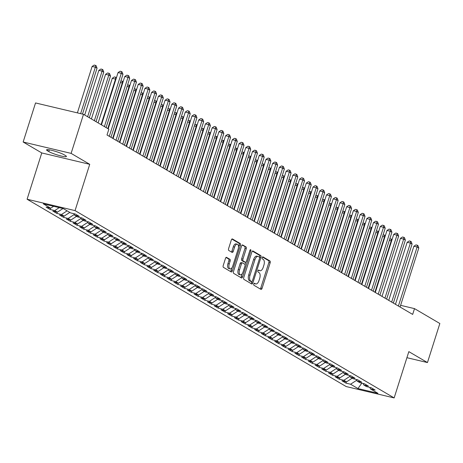 <?xml version="1.0" encoding="UTF-8"?>
<svg xmlns="http://www.w3.org/2000/svg" width="463" height="463" viewBox="0 0 463 463"><rect width="100%" height="100%" fill="white"/><g stroke="black" fill="none" stroke-linecap="round" stroke-linejoin="round"><path stroke-width="0.69" d="M253.788 284.004A1.053 0.515 103.3 0 0 253.938 285.266L260.947 289.387A1.505 0.741 103.3 0 0 261.051 289.427A1.505 0.741 103.3 0 0 262.058 288.351L270.166 262.793A1.505 0.741 103.3 0 0 269.958 260.987L262.943 256.867A1.053 0.515 103.3 0 0 262.874 256.838A1.053 0.515 103.3 0 0 262.168 257.59A1.053 0.515 103.3 0 0 262.313 258.858L263.221 259.39A4.809 2.367 103.3 0 1 263.893 265.172L263.216 267.301A4.809 2.367 103.3 0 1 259.998 270.739A4.809 2.367 103.3 0 1 259.662 270.606L258.753 270.074A1.053 0.515 103.3 0 0 258.684 270.045A1.053 0.515 103.3 0 0 257.978 270.797A1.053 0.515 103.3 0 0 258.123 272.065L259.031 272.597A4.809 2.367 103.3 0 1 259.702 278.379L259.025 280.509A4.809 2.367 103.3 0 1 255.808 283.946A4.809 2.367 103.3 0 1 255.472 283.813L254.569 283.281A1.053 0.515 103.3 0 0 254.494 283.252A1.053 0.515 103.3 0 0 253.788 284.004M226.604 257.347A1.505 0.741 103.3 0 0 226.5 257.306A1.505 0.741 103.3 0 0 225.493 258.383L223.218 265.554A1.505 0.741 103.3 0 0 223.432 267.359L231.216 271.931A1.505 0.741 103.3 0 0 231.321 271.972A1.505 0.741 103.3 0 0 232.328 270.901L240.436 245.338A1.505 0.741 103.3 0 0 240.228 243.532L232.438 238.96A1.505 0.741 103.3 0 0 232.333 238.92A1.505 0.741 103.3 0 0 231.326 239.996L228.583 248.654A1.505 0.741 103.3 0 0 228.791 250.46L232.125 252.422A1.505 0.741 103.3 0 0 232.229 252.462A1.505 0.741 103.3 0 0 233.23 251.386L234.596 247.092A4.017 1.979 103.3 0 1 237.287 244.215A4.017 1.979 103.3 0 1 238.127 249.163L232.791 265.988A4.017 1.979 103.3 0 1 230.094 268.864A4.017 1.979 103.3 0 1 229.26 263.916L230.146 261.115A1.505 0.741 103.3 0 0 229.937 259.303L226.39 257.301M71.111 153.38L23.15 142.008L41.774 152.94L89.735 164.313L71.111 153.38L83.502 114.32L108.851 129.2L107.017 134.988L412.666 314.412L414.501 308.624L400.617 305.331M89.735 164.313L75.052 210.607L394.152 397.925L346.185 386.553L27.091 199.235L75.052 210.607M406.913 357.691L427.459 362.564L408.835 351.631L394.152 397.925M427.459 362.564L439.85 323.504L414.501 308.624M243.746 277.603A1.505 0.741 103.3 0 0 243.955 279.409L251.745 283.981A1.505 0.741 103.3 0 0 251.843 284.022A1.505 0.741 103.3 0 0 252.85 282.945L260.958 257.387A1.505 0.741 103.3 0 0 260.75 255.582L252.966 251.01A1.505 0.741 103.3 0 0 252.862 250.969A1.505 0.741 103.3 0 0 251.855 252.04L243.746 277.603M241.478 277.956L233.693 273.384A1.505 0.741 103.3 0 1 233.485 271.578L241.588 246.015A1.505 0.741 103.3 0 1 242.595 244.944A1.505 0.741 103.3 0 1 242.699 244.985L246.032 246.941A1.505 0.741 103.3 0 1 246.241 248.747L242.953 259.112A1.505 0.741 103.3 0 0 243.162 260.924L245.373 262.22A1.505 0.741 103.3 0 0 245.477 262.261A1.505 0.741 103.3 0 0 246.484 261.19L249.91 250.396A1.053 0.515 103.3 0 1 250.616 249.644A1.053 0.515 103.3 0 1 250.83 250.94L242.589 276.926A1.505 0.741 103.3 0 1 241.582 277.997A1.505 0.741 103.3 0 1 241.478 277.956M346.388 381.825L345.971 383.132L350.572 384.226L357.968 388.567L377.93 393.301L370.533 388.961L375.14 390.054L371.106 387.681L366.499 386.593L363.814 385.013L368.415 386.107L364.381 383.734L359.78 382.646L357.089 381.066L361.69 382.16L357.656 379.787L353.055 378.699L350.364 377.119L354.965 378.213L350.931 375.84L346.33 374.752L343.644 373.172L348.245 374.266L344.212 371.899L339.61 370.805L336.919 369.225L341.52 370.319L337.486 367.952L332.885 366.858L330.194 365.278L334.795 366.372L330.761 364.005L326.16 362.911L323.469 361.331L328.076 362.425L324.036 360.058L319.435 358.964L316.75 357.384L321.351 358.478L317.317 356.111L312.716 355.017L310.025 353.437L314.626 354.531L310.592 352.164L305.991 351.07L303.3 349.49L307.901 350.584L303.867 348.217L299.266 347.123L296.575 345.543L301.181 346.637L297.148 344.269L292.541 343.176L289.855 341.596L294.456 342.689L290.423 340.322L285.821 339.229L283.13 337.649L287.731 338.742L283.697 336.375L279.096 335.281L276.405 333.701L281.006 334.795L276.972 332.428L272.371 331.334L269.686 329.76L274.287 330.848L270.253 328.481L265.646 327.387L262.961 325.813L267.562 326.901L263.528 324.534L258.927 323.44L256.236 321.866L260.837 322.954L256.803 320.587L252.202 319.493L249.511 317.919L254.112 319.007L250.078 316.64L245.477 315.546L242.791 313.972L247.392 315.06L243.359 312.693L238.758 311.599L236.066 310.025L240.667 311.113L236.634 308.746L232.032 307.658L229.341 306.078L233.942 307.166L229.908 304.799L225.307 303.711L222.616 302.131L227.223 303.219L223.189 300.852L218.582 299.764L215.897 298.184L220.498 299.272L216.464 296.905L211.863 295.816L209.172 294.236L213.773 295.325L209.739 292.957L205.138 291.869L202.447 290.289L207.048 291.377L203.014 289.01L198.413 287.922L195.722 286.342L200.329 287.43L196.295 285.063L191.688 283.975L189.002 282.395L193.603 283.489L189.57 281.116L184.969 280.028L182.277 278.448L186.878 279.542L182.844 277.169L178.243 276.081L175.552 274.501L180.153 275.595L176.119 273.222L171.518 272.134L168.833 270.554L173.434 271.648L169.4 269.275L164.799 268.187L162.108 266.607L166.709 267.701L162.675 265.328L158.074 264.24L155.383 262.66L159.984 263.754L155.95 261.387L151.349 260.293L148.658 258.713L153.265 259.807L149.225 257.44L144.624 256.346L141.938 254.766L146.54 255.86L142.506 253.493L137.905 252.399L135.213 250.819L139.814 251.913L135.781 249.545L131.179 248.452L128.488 246.872L133.089 247.965L129.055 245.598L124.454 244.505L121.763 242.925L126.37 244.018L122.336 241.651L117.729 240.557L115.044 238.977L119.645 240.071L115.611 237.704L111.01 236.61L108.319 235.03L112.92 236.124L108.886 233.757L104.285 232.663L101.594 231.083L106.195 232.177L102.161 229.81L97.56 228.716L94.874 227.136L99.476 228.23L95.442 225.863L90.835 224.769L88.149 223.189L92.75 224.283L88.717 221.916L84.116 220.822L81.424 219.248L86.025 220.336L81.992 217.969L77.39 216.875L74.699 215.301L79.3 216.389L75.266 214.022L70.665 212.928L63.269 208.587L43.308 203.853L50.704 208.194L53.621 206.301M345.971 383.132L341.937 380.765L346.538 381.859L343.847 380.279L349.976 376.303M339.663 377.877L339.246 379.185L343.847 380.279M339.246 379.185L335.212 376.818L339.813 377.912L337.128 376.332L343.251 372.356M332.938 373.93L332.527 375.244L337.128 376.332M332.527 375.244L328.487 372.871L333.094 373.965L330.403 372.385L336.526 368.409M326.218 369.983L325.802 371.297L330.403 372.385M325.802 371.297L321.768 368.924L326.369 370.018L323.678 368.438L329.806 364.462M319.493 366.036L319.076 367.35L323.678 368.438M319.076 367.35L315.043 364.977L319.644 366.071L316.952 364.491L323.081 360.515M312.768 362.089L312.351 363.403L316.952 364.491M312.351 363.403L308.317 361.03L312.919 362.124L310.233 360.544L316.356 356.568M306.049 358.142L305.632 359.456L310.233 360.544M305.632 359.456L301.598 357.083L306.199 358.177L303.508 356.597L309.637 352.621M299.324 354.195L298.907 355.509L303.508 356.597M298.907 355.509L294.873 353.142L299.474 354.23L296.783 352.65L302.912 348.674M292.599 350.248L292.182 351.562L296.783 352.65M292.182 351.562L288.148 349.195L292.749 350.283L290.064 348.703L296.187 344.727M285.874 346.301L285.457 347.615L290.064 348.703M285.457 347.615L281.423 345.248L286.03 346.336L283.339 344.756L289.462 340.78M279.154 342.354L278.738 343.668L283.339 344.756M278.738 343.668L274.704 341.3L279.305 342.389L276.614 340.809L282.743 336.832M272.429 338.407L272.012 339.72L276.614 340.809M272.012 339.72L267.979 337.353L272.58 338.441L269.888 336.861L276.017 332.885M265.704 334.46L265.287 335.773L269.888 336.861M265.287 335.773L261.254 333.406L265.855 334.494L263.169 332.914L269.292 328.938M258.979 330.513L258.562 331.826L263.169 332.914M258.562 331.826L254.528 329.459L259.135 330.547L256.444 328.973L262.567 324.991M252.26 326.565L251.843 327.879L256.444 328.973M251.843 327.879L247.809 325.512L252.41 326.6L249.719 325.026L255.848 321.044M245.535 322.618L245.118 323.932L249.719 325.026M245.118 323.932L241.084 321.565L245.685 322.653L242.994 321.079L249.123 317.103M238.81 318.671L238.393 319.985L242.994 321.079M238.393 319.985L234.359 317.618L238.96 318.706L236.275 317.132L242.398 313.156M232.09 314.724L231.674 316.038L236.275 317.132M231.674 316.038L227.64 313.671L232.241 314.759L229.55 313.185L235.679 309.209M225.365 310.777L224.949 312.091L229.55 313.185M224.949 312.091L220.915 309.724L225.516 310.812L222.825 309.238L228.954 305.262M218.64 306.83L218.223 308.144L222.825 309.238M218.223 308.144L214.19 305.777L218.791 306.871L216.105 305.291L222.228 301.315M211.915 302.883L211.498 304.197L216.105 305.291M211.498 304.197L207.465 301.83L212.066 302.924L209.38 301.344L215.503 297.368M205.196 298.936L204.779 300.25L209.38 301.344M204.779 300.25L200.745 297.883L205.346 298.976L202.655 297.396L208.784 293.42M198.471 294.989L198.054 296.303L202.655 297.396M198.054 296.303L194.02 293.936L198.621 295.029L195.93 293.449L202.059 289.473M191.746 291.042L191.329 292.356L195.93 293.449M191.329 292.356L187.295 289.988L191.896 291.082L189.211 289.502L195.334 285.526M185.021 287.095L184.604 288.408L189.211 289.502M184.604 288.408L180.57 286.041L185.177 287.135L182.486 285.555L188.609 281.579M178.301 283.153L177.885 284.461L182.486 285.555M177.885 284.461L173.851 282.094L178.452 283.188L175.761 281.608L181.89 277.632M171.576 279.206L171.16 280.514L175.761 281.608M171.16 280.514L167.126 278.147L171.727 279.241L169.036 277.661L175.164 273.685M164.851 275.259L164.434 276.567L169.036 277.661M164.434 276.567L160.401 274.2L165.002 275.294L162.316 273.714L168.439 269.738M158.126 271.312L157.715 272.62L162.316 273.714M157.715 272.62L153.675 270.253L158.282 271.347L155.591 269.767L161.714 265.791M151.407 267.365L150.99 268.673L155.591 269.767M150.99 268.673L146.956 266.306L151.557 267.4L148.866 265.82L154.995 261.844M144.682 263.418L144.265 264.732L148.866 265.82M144.265 264.732L140.231 262.359L144.832 263.453L142.141 261.873L148.27 257.897M137.957 259.471L137.54 260.785L142.141 261.873M137.54 260.785L133.506 258.412L138.107 259.506L135.422 257.926L141.545 253.95M131.237 255.524L130.821 256.838L135.422 257.926M130.821 256.838L126.787 254.465L131.388 255.559L128.697 253.979L134.826 250.003M124.512 251.577L124.096 252.891L128.697 253.979M124.096 252.891L120.062 250.518L124.663 251.612L121.972 250.032L128.101 246.056M117.787 247.63L117.371 248.944L121.972 250.032M117.371 248.944L113.337 246.571L117.938 247.664L115.252 246.084L121.375 242.108M111.062 243.683L110.645 244.996L115.252 246.084M110.645 244.996L106.612 242.629L111.218 243.717L108.527 242.137L114.65 238.161M104.343 239.736L103.926 241.049L108.527 242.137M103.926 241.049L99.892 238.682L104.493 239.77L101.802 238.19L107.931 234.214M97.618 235.789L97.201 237.102L101.802 238.19M97.201 237.102L93.167 234.735L97.768 235.823L95.077 234.243L101.206 230.267M90.893 231.841L90.476 233.155L95.077 234.243M90.476 233.155L86.442 230.788L91.043 231.876L88.358 230.296L94.481 226.32M84.168 227.894L83.751 229.208L88.358 230.296M83.751 229.208L79.717 226.841L84.324 227.929L81.633 226.349L87.756 222.373M77.448 223.947L77.032 225.261L81.633 226.349M77.032 225.261L72.998 222.894L77.599 223.982L74.908 222.402L81.037 218.426M70.723 220L70.307 221.314L74.908 222.402M70.307 221.314L66.273 218.947L70.874 220.035L68.183 218.461L74.311 214.479M63.998 216.053L63.581 217.367L68.183 218.461M63.581 217.367L59.548 215L64.149 216.088L61.463 214.514L67.112 210.844M57.279 212.106L56.862 213.42L61.463 214.514M56.862 213.42L52.828 211.053L57.429 212.141L54.738 210.567L59.252 207.632M50.554 208.159L50.137 209.473L54.738 210.567M50.137 209.473L46.103 207.106L50.704 208.194M74.699 215.301L73.941 213.709M81.424 219.248L80.666 217.656M57.429 212.141L63.003 208.524M88.149 223.189L87.391 221.598M64.149 216.088L69.803 212.424M94.874 227.136L94.111 225.545M70.874 220.035L76.522 216.371M101.594 231.083L100.836 229.492M77.599 223.982L83.247 220.319M108.319 235.03L107.561 233.439M84.324 227.929L89.972 224.266M115.044 238.977L114.28 237.386M91.043 231.876L96.698 228.207M121.763 242.925L121.005 241.333M97.768 235.823L103.417 232.154M128.488 246.872L127.73 245.28M104.493 239.77L110.142 236.101M135.213 250.819L134.455 249.227M111.218 243.717L116.867 240.048M141.938 254.766L141.174 253.174M117.938 247.664L123.592 243.995M148.658 258.713L147.9 257.121M124.663 251.612L130.311 247.942M155.383 262.66L154.625 261.068M131.388 255.559L137.036 251.889M162.108 266.607L161.35 265.015M138.107 259.506L143.762 255.836M168.833 270.554L168.069 268.962M144.832 263.453L150.487 259.784M175.552 274.501L174.794 272.91M151.557 267.4L157.206 263.731M182.277 278.448L181.519 276.857M158.282 271.347L163.931 267.678M189.002 282.395L188.238 280.804M165.002 275.294L170.656 271.625M195.722 286.342L194.964 284.751M171.727 279.241L177.375 275.572M202.447 290.289L201.689 288.698M178.452 283.188L184.1 279.519M209.172 294.236L208.414 292.645M185.177 287.135L190.825 283.466M215.897 298.184L215.133 296.592M191.896 291.082L197.551 287.413M222.616 302.131L221.858 300.539M198.621 295.029L204.27 291.36M229.341 306.078L228.583 304.486M205.346 298.976L210.995 295.307M236.066 310.025L235.308 308.433M212.066 302.924L217.72 299.254M242.791 313.972L242.027 312.38M218.791 306.871L224.445 303.201M249.511 317.919L248.753 316.327M225.516 310.812L231.164 307.148M256.236 321.866L255.478 320.274M232.241 314.759L237.889 311.095M262.961 325.813L262.197 324.222M238.96 318.706L244.614 315.043M269.686 329.76L268.922 328.169M245.685 322.653L251.334 318.99M276.405 333.701L275.647 332.11M252.41 326.6L258.059 322.937M283.13 337.649L282.372 336.057M259.135 330.547L264.784 326.884M289.855 341.596L289.091 340.004M265.855 334.494L271.509 330.831M296.575 345.543L295.816 343.951M272.58 338.441L278.228 334.778M303.3 349.49L302.542 347.898M279.305 342.389L284.953 338.719M310.025 353.437L309.267 351.845M286.03 346.336L291.678 342.666M316.75 357.384L315.986 355.792M292.749 350.283L298.404 346.613M323.469 361.331L322.711 359.739M299.474 354.23L305.123 350.56M330.194 365.278L329.436 363.686M306.199 358.177L311.848 354.508M336.919 369.225L336.161 367.634M312.919 362.124L318.573 358.455M343.644 373.172L342.88 371.581M319.644 366.071L325.298 362.402M350.364 377.119L349.606 375.528M326.369 370.018L332.017 366.349M357.089 381.066L356.331 379.475M333.094 373.965L338.742 370.296M363.814 385.013L363.05 383.422M339.813 377.912L345.467 374.243M370.533 388.961L369.775 387.369M346.538 381.859L352.187 378.19M83.502 114.32L35.541 102.948L23.15 142.008M41.774 152.94L27.091 199.235M395.524 304.127L394.881 303.971M357.968 388.567L361.811 383.127M350.572 384.226L356.701 380.25M64.166 154.792A9.798 1.273 -162.4 0 0 53.847 150.892A9.798 1.273 -162.4 0 0 46.532 149.862A9.798 1.273 -162.4 0 0 47.573 150.857L48.789 151.569A9.798 1.273 -162.4 0 0 59.108 155.47A9.798 1.273 -162.4 0 0 66.423 156.5A9.798 1.273 -162.4 0 0 65.381 155.504L64.166 154.792M254.083 283.449L254.175 283.506A4.809 2.367 103.3 0 0 254.511 283.64L255.808 283.946M259.998 270.739L258.701 270.433A4.809 2.367 103.3 0 1 258.366 270.299L258.273 270.242M260.223 288.958A1.505 0.741 103.3 0 0 260.762 288.044L268.87 262.486A1.505 0.741 103.3 0 0 268.662 260.681L262.457 257.04M259.569 257.376L259.662 257.081A1.505 0.741 103.3 0 0 259.454 255.275L252.393 251.125M251.015 283.553A1.505 0.741 103.3 0 0 251.554 282.638L251.889 281.579M251.646 281.568A1.053 0.515 103.3 0 0 251.722 281.597A1.053 0.515 103.3 0 0 252.422 280.844L259.54 258.406A1.053 0.515 103.3 0 0 259.396 257.144L258.435 256.583A4.809 2.367 103.3 0 0 258.105 256.444A4.809 2.367 103.3 0 0 254.881 259.888L250.02 275.219A4.809 2.367 103.3 0 0 250.691 281.006L251.646 281.568L250.35 281.261A1.053 0.515 103.3 0 0 250.425 281.29A1.053 0.515 103.3 0 0 250.5 281.296M257.139 256.276A4.809 2.367 103.3 0 0 256.809 256.137A4.809 2.367 103.3 0 0 253.585 259.575L254.881 259.888M250.35 281.261L249.395 280.7A4.809 2.367 103.3 0 1 248.724 274.912L253.585 259.575M242.132 245.101L246.032 246.941M244.296 261.965A1.505 0.741 103.3 0 1 244.18 261.954A1.505 0.741 103.3 0 1 244.076 261.913L241.865 260.617A1.505 0.741 103.3 0 1 241.657 258.805L244.944 248.44A1.505 0.741 103.3 0 0 244.736 246.634M245.882 262.156L245.054 264.755M242.201 273.749L241.292 276.614L242.589 276.926M239.545 269.871A4.017 1.979 103.3 0 0 240.378 274.819A4.017 1.979 103.3 0 0 243.075 271.943L244.956 266.017A1.505 0.741 103.3 0 0 244.748 264.205L242.537 262.909A1.505 0.741 103.3 0 0 242.433 262.868A1.505 0.741 103.3 0 0 241.426 263.945L239.545 269.871L238.248 269.564A4.017 1.979 103.3 0 0 239.087 274.513L240.378 274.819M242.317 262.857L241.24 262.602A1.505 0.741 103.3 0 0 241.136 262.562A1.505 0.741 103.3 0 0 240.129 263.638L241.426 263.945M238.248 269.564L240.129 263.638M240.754 277.528A1.505 0.741 103.3 0 0 241.292 276.614M230.094 268.864L228.797 268.557A4.017 1.979 103.3 0 1 227.964 263.609L228.849 260.808A1.505 0.741 103.3 0 0 228.641 258.996L226.031 257.469M237.287 244.215L235.991 243.908A4.017 1.979 103.3 0 0 233.3 246.785L234.596 247.092M231.396 251.994A1.505 0.741 103.3 0 0 231.934 251.079L233.3 246.785M238.497 247.063L239.139 245.031A1.505 0.741 103.3 0 0 238.931 243.225L231.865 239.076M230.493 271.509A1.505 0.741 103.3 0 0 231.031 270.595L231.917 267.793M391.588 241.09L391.2 240.858L374.897 292.24M389.788 238.896L391.328 239.047L392.063 239.608M391.328 239.047L391.2 240.858L389.308 240.413M398.4 306.037L417.122 247.011L418.807 247.994L400.078 307.021M395.46 304.313L413.881 246.241L417.122 247.011L417.256 245.193L417.927 245.587L418.807 247.994M413.881 246.241L415.959 244.886L417.256 245.193M384.869 237.143L384.475 236.911L368.178 288.293M383.069 234.949L384.603 235.1L385.338 235.661M384.603 235.1L384.475 236.911L382.583 236.466M378.144 233.196L377.75 232.964L361.453 284.346M376.344 231.002L377.877 231.153L378.612 231.714M377.877 231.153L377.75 232.964L375.863 232.519M391.675 302.09L410.403 243.063L412.082 244.047L393.359 303.074M388.741 300.365L407.162 242.294L410.403 243.063L410.531 241.246L411.202 241.64L412.082 244.047M407.162 242.294L409.234 240.939L410.531 241.246M384.95 298.143L403.678 239.116L405.356 240.1L386.634 299.133M382.016 296.418L400.437 238.347L403.678 239.116L403.805 237.299L404.477 237.693L405.356 240.1M400.437 238.347L402.509 236.992L403.805 237.299M371.419 229.249L371.025 229.017L354.727 280.399M369.619 227.055L371.158 227.206L371.887 227.767M371.158 227.206L371.025 229.017L369.138 228.572M364.694 225.302L364.306 225.07L348.002 276.452M362.894 223.108L364.433 223.259L365.168 223.82M364.433 223.259L364.306 225.07L362.413 224.624M378.23 294.196L396.953 235.169L398.637 236.153L379.909 295.186M375.29 292.471L393.712 234.4L396.953 235.169L397.08 233.352L397.758 233.746L398.637 236.153M393.712 234.4L395.784 233.045L397.08 233.352M371.505 290.249L390.228 231.222L391.912 232.206L373.184 291.239M368.565 288.524L386.987 230.452L390.228 231.222L390.361 229.405L391.032 229.798L391.912 232.206M386.987 230.452L389.065 229.098L390.361 229.405M357.974 221.355L357.581 221.129L341.283 272.51M356.174 219.161L357.708 219.312L358.443 219.873M357.708 219.312L357.581 221.129L355.688 220.677M364.78 286.302L383.509 227.275L385.187 228.259L366.465 287.291M361.846 284.577L380.268 226.505L383.509 227.275L383.636 225.458L384.307 225.851L385.187 228.259M380.268 226.505L382.34 225.151L383.636 225.458M351.249 217.407L350.856 217.182L334.558 268.563M349.449 215.214L350.983 215.364L351.718 215.926M350.983 215.364L350.856 217.182L348.969 216.73M358.061 282.355L376.784 223.328L378.462 224.312L359.739 283.344M355.121 280.63L373.543 222.558L376.784 223.328L376.911 221.511L377.582 221.904L378.462 224.312M373.543 222.558L375.615 221.204L376.911 221.511M344.524 213.46L344.136 213.235L327.833 264.616M342.724 211.267L344.264 211.417L344.999 211.979M344.264 211.417L344.136 213.235L342.244 212.783M351.336 278.408L370.059 219.381L371.743 220.365L353.014 279.397M348.396 276.683L366.818 218.611L370.059 219.381L370.186 217.564L370.863 217.957L371.743 220.365M366.818 218.611L368.889 217.257L370.186 217.564M337.805 209.513L337.411 209.288L321.114 260.669M335.999 207.32L337.539 207.47L338.274 208.032M337.539 207.47L337.411 209.288L335.519 208.836M344.611 274.461L363.333 215.434L365.018 216.418L346.289 275.45M341.671 272.736L360.092 214.664L363.333 215.434L363.467 213.617L364.138 214.01L365.018 216.418M360.092 214.664L362.17 213.31L363.467 213.617M331.08 205.566L330.686 205.34L314.389 256.722M329.28 203.373L330.814 203.523L331.549 204.085M330.814 203.523L330.686 205.34L328.799 204.889M337.886 270.514L356.614 211.487L358.293 212.471L339.57 271.503M334.952 268.789L353.373 210.717L356.614 211.487L356.741 209.67L357.413 210.069L358.293 212.471M353.373 210.717L355.445 209.363L356.741 209.67M324.355 201.619L323.961 201.393L307.663 252.775M322.555 199.426L324.094 199.576L324.823 200.138M324.094 199.576L323.961 201.393L322.074 200.942M331.167 266.566L349.889 207.54L351.567 208.524L332.845 267.556M328.226 264.842L346.648 206.77L349.889 207.54L350.016 205.722L350.688 206.122L351.567 208.524M346.648 206.77L348.72 205.416L350.016 205.722M317.63 197.672L317.242 197.446L300.938 248.828M315.83 195.479L317.369 195.629L318.104 196.19M317.369 195.629L317.242 197.446L315.349 196.995M324.441 262.619L343.164 203.593L344.848 204.582L326.12 263.609M321.501 260.895L339.923 202.823L343.164 203.593L343.291 201.775L343.968 202.175L344.848 204.582M339.923 202.823L341.995 201.469L343.291 201.775M310.91 193.731L310.517 193.499L294.219 244.881M309.11 191.532L310.644 191.682L311.379 192.243M310.644 191.682L310.517 193.499L308.624 193.048M317.716 258.672L336.445 199.646L338.123 200.635L319.401 259.662M314.782 256.948L333.204 198.876L336.445 199.646L336.572 197.828L337.243 198.228L338.123 200.635M333.204 198.876L335.276 197.522L336.572 197.828M304.185 189.784L303.792 189.552L287.494 240.934M302.385 187.584L303.919 187.735L304.654 188.296M303.919 187.735L303.792 189.552L301.905 189.101M310.991 254.725L329.72 195.699L331.398 196.688L312.675 255.715M308.057 253.001L326.479 194.929L329.72 195.699L329.847 193.881L330.518 194.281L331.398 196.688M326.479 194.929L328.551 193.575L329.847 193.881M297.46 185.837L297.067 185.605L280.769 236.987M295.66 183.637L297.2 183.788L297.929 184.349M297.2 183.788L297.067 185.605L295.18 185.154M304.272 250.778L322.995 191.751L324.679 192.741L305.95 251.768M301.332 249.059L319.754 190.982L322.995 191.751L323.122 189.94L323.793 190.334L324.679 192.741M319.754 190.982L321.826 189.627L323.122 189.94M290.735 181.89L290.347 181.658L274.044 233.039M288.935 179.69L290.475 179.841L291.21 180.402M290.475 179.841L290.347 181.658L288.455 181.207M297.547 246.831L316.27 187.804L317.954 188.794L299.225 247.821M294.607 245.112L313.029 187.035L316.27 187.804L316.403 185.993L317.074 186.386L317.954 188.794M313.029 187.035L315.106 185.68L316.403 185.993M284.016 177.942L283.622 177.711L267.325 229.092M282.216 175.743L283.75 175.894L284.485 176.461M283.75 175.894L283.622 177.711L281.73 177.26M290.822 242.89L309.55 183.857L311.229 184.847L292.506 243.874M287.888 241.165L306.309 183.088L309.55 183.857L309.678 182.046L310.349 182.439L311.229 184.847M306.309 183.088L308.381 181.733L309.678 182.046M277.291 173.995L276.897 173.764L260.6 225.145M275.491 171.796L277.024 171.947L277.759 172.514M277.024 171.947L276.897 173.764L275.01 173.312M284.097 238.943L302.825 179.91L304.504 180.9L285.781 239.927M281.163 237.218L299.584 179.14L302.825 179.91L302.952 178.099L303.624 178.492L304.504 180.9M299.584 179.14L301.656 177.792L302.952 178.099M270.566 170.048L270.172 169.817L253.874 221.198M268.766 167.849L270.305 168L271.034 168.567M270.305 168L270.172 169.817L268.285 169.371M277.378 234.996L296.1 175.963L297.784 176.953L279.056 235.98M274.437 233.271L292.859 175.199L296.1 175.963L296.227 174.152L296.905 174.545L297.784 176.953M292.859 175.199L294.931 173.845L296.227 174.152M263.846 166.101L263.453 165.87L247.149 217.251M262.041 163.902L263.58 164.052L264.315 164.62M263.58 164.052L263.453 165.87L261.56 165.424M270.652 231.049L289.375 172.016L291.059 173.006L272.331 232.032M267.712 229.324L286.134 171.252L289.375 172.016L289.508 170.205L290.179 170.598L291.059 173.006M286.134 171.252L288.212 169.898L289.508 170.205M257.121 162.154L256.728 161.923L240.43 213.304M255.321 159.955L256.855 160.105L257.59 160.673M256.855 160.105L256.728 161.923L254.841 161.477M263.927 227.101L282.656 168.069L284.334 169.059L265.612 228.085M260.993 225.377L279.415 167.305L282.656 168.069L282.783 166.258L283.454 166.651L284.334 169.059M279.415 167.305L281.487 165.951L282.783 166.258M250.396 158.207L250.003 157.976L233.705 209.357M248.596 156.008L250.136 156.158L250.865 156.726M250.136 156.158L250.003 157.976L248.116 157.53M257.208 223.154L275.931 164.122L277.609 165.112L258.886 224.138M254.268 221.43L272.69 163.358L275.931 164.122L276.058 162.31L276.729 162.704L277.609 165.112M272.69 163.358L274.762 162.004L276.058 162.31M243.671 154.26L243.283 154.029L226.98 205.41M241.871 152.067L243.411 152.211L244.146 152.778M243.411 152.211L243.283 154.029L241.391 153.583M250.483 219.207L269.206 160.175L270.89 161.165L252.161 220.191M247.543 217.483L265.965 159.411L269.206 160.175L269.333 158.363L270.01 158.757L270.89 161.165M265.965 159.411L268.036 158.057L269.333 158.363M236.952 150.313L236.558 150.081L220.261 201.463M235.146 148.119L236.686 148.27L237.421 148.831M236.686 148.27L236.558 150.081L234.666 149.636M230.227 146.366L229.833 146.134L213.536 197.516M228.427 144.172L229.961 144.323L230.696 144.884M229.961 144.323L229.833 146.134L227.946 145.689M223.502 142.419L223.108 142.187L206.811 193.569M221.702 140.225L223.241 140.376L223.97 140.937M223.241 140.376L223.108 142.187L221.221 141.742M216.777 138.472L216.389 138.24L200.085 189.622M214.977 136.278L216.516 136.429L217.251 136.99M216.516 136.429L216.389 138.24L214.496 137.795M210.057 134.525L209.664 134.293L193.366 185.675M208.257 132.331L209.791 132.482L210.526 133.043M209.791 132.482L209.664 134.293L207.771 133.848M203.332 130.578L202.939 130.346L186.641 181.727M201.532 128.384L203.066 128.535L203.801 129.096M203.066 128.535L202.939 130.346L201.052 129.9M196.607 126.63L196.214 126.399L179.916 177.78M194.807 124.437L196.347 124.588L197.076 125.149M196.347 124.588L196.214 126.399L194.327 125.953M243.758 215.26L262.48 156.228L264.165 157.217L245.442 216.244M240.824 213.536L259.245 155.464L262.48 156.228L262.614 154.416L263.285 154.81L264.165 157.217M259.245 155.464L261.317 154.11L262.614 154.416M237.033 211.313L255.761 152.286L257.44 153.27L238.717 212.297M234.099 209.589L252.52 151.517L255.761 152.286L255.889 150.469L256.56 150.863L257.44 153.27M252.52 151.517L254.592 150.162L255.889 150.469M230.314 207.366L249.036 148.339L250.714 149.323L231.992 208.35M227.374 205.641L245.795 147.57L249.036 148.339L249.163 146.522L249.835 146.916L250.714 149.323M245.795 147.57L247.867 146.215L249.163 146.522M223.588 203.419L242.311 144.392L243.995 145.376L225.267 204.403M220.648 201.694L239.07 143.623L242.311 144.392L242.444 142.575L243.116 142.969L243.995 145.376M239.07 143.623L241.148 142.268L242.444 142.575M216.863 199.472L235.592 140.445L237.27 141.429L218.548 200.456M213.929 197.747L232.351 139.676L235.592 140.445L235.719 138.628L236.39 139.022L237.27 141.429M232.351 139.676L234.423 138.321L235.719 138.628M210.138 195.525L228.867 136.498L230.545 137.482L211.822 196.509M207.204 193.8L225.626 135.728L228.867 136.498L228.994 134.681L229.665 135.074L230.545 137.482M225.626 135.728L227.698 134.374L228.994 134.681M203.419 191.578L222.142 132.551L223.826 133.535L205.097 192.562M200.479 189.853L218.901 131.781L222.142 132.551L222.269 130.734L222.946 131.127L223.826 133.535M218.901 131.781L220.973 130.427L222.269 130.734M189.882 122.683L189.494 122.452L173.191 173.833M188.082 120.49L189.622 120.64L190.357 121.202M189.622 120.64L189.494 122.452L187.602 122.006M196.694 187.631L215.417 128.604L217.101 129.588L198.372 188.62M193.754 185.906L212.176 127.834L215.417 128.604L215.55 126.787L216.221 127.18L217.101 129.588M212.176 127.834L214.253 126.48L215.55 126.787M183.163 118.736L182.769 118.505L166.472 169.886M181.363 116.543L182.897 116.693L183.632 117.255M182.897 116.693L182.769 118.505L180.877 118.059M189.969 183.684L208.697 124.657L210.376 125.641L191.653 184.673M187.035 181.959L205.456 123.887L208.697 124.657L208.825 122.84L209.496 123.233L210.376 125.641M205.456 123.887L207.528 122.533L208.825 122.84M176.438 114.789L176.044 114.558L159.747 165.939M174.638 112.596L176.171 112.746L176.907 113.308M176.171 112.746L176.044 114.558L174.157 114.112M183.25 179.737L201.972 120.71L203.651 121.694L184.928 180.726M180.31 178.012L198.731 119.94L201.972 120.71L202.099 118.893L202.771 119.286L203.651 121.694M198.731 119.94L200.803 118.586L202.099 118.893M169.713 110.842L169.325 110.611L153.021 161.998M167.913 108.649L169.452 108.799L170.187 109.361M169.452 108.799L169.325 110.611L167.432 110.165M176.525 175.79L195.247 116.763L196.931 117.747L178.203 176.779M173.584 174.065L192.006 115.993L195.247 116.763L195.374 114.946L196.052 115.339L196.931 117.747M192.006 115.993L194.078 114.639L195.374 114.946M162.993 106.895L162.6 106.669L146.302 158.051M161.188 104.702L162.727 104.852L163.462 105.414M162.727 104.852L162.6 106.669L160.707 106.218M169.799 171.842L188.522 112.816L190.206 113.8L171.478 172.832M166.859 170.118L185.281 112.046L188.522 112.816L188.655 110.998L189.326 111.392L190.206 113.8M185.281 112.046L187.359 110.692L188.655 110.998M156.268 102.948L155.875 102.722L139.577 154.104M154.468 100.755L156.002 100.905L156.737 101.466M156.002 100.905L155.875 102.722L153.988 102.271M163.074 167.895L181.803 108.869L183.481 109.853L164.759 168.885M160.14 166.171L178.562 108.099L181.803 108.869L181.93 107.051L182.601 107.445L183.481 109.853M178.562 108.099L180.634 106.745L181.93 107.051M149.543 99.001L149.15 98.775L132.852 150.157M147.743 96.808L149.283 96.958L150.012 97.519M149.283 96.958L149.15 98.775L147.263 98.324M156.355 163.948L175.078 104.922L176.756 105.905L158.033 164.938M153.415 162.224L171.837 104.152L175.078 104.922L175.205 103.104L175.876 103.498L176.756 105.905M171.837 104.152L173.909 102.798L175.205 103.104M142.818 95.054L142.43 94.828L126.127 146.21M141.018 92.86L142.558 93.011L143.293 93.572M142.558 93.011L142.43 94.828L140.538 94.377M149.63 160.001L168.353 100.975L170.037 101.958L151.308 160.991M146.69 158.277L165.112 100.205L168.353 100.975L168.48 99.157L169.157 99.557L170.037 101.958M165.112 100.205L167.189 98.851L168.48 99.157M136.099 91.107L135.705 90.881L119.408 142.263M134.299 88.913L135.833 89.064L136.568 89.625M135.833 89.064L135.705 90.881L133.813 90.43M142.905 156.054L161.633 97.027L163.312 98.011L144.589 157.044M139.971 154.329L158.392 96.258L161.633 97.027L161.761 95.21L162.432 95.609L163.312 98.011M158.392 96.258L160.464 94.903L161.761 95.21M129.374 87.16L128.98 86.934L112.683 138.315M127.574 84.966L129.108 85.117L129.843 85.678M129.108 85.117L128.98 86.934L127.093 86.483M136.18 152.107L154.908 93.08L156.587 94.07L137.864 153.097M133.246 150.382L151.667 92.311L154.908 93.08L155.036 91.263L155.707 91.662L156.587 94.07M151.667 92.311L153.739 90.956L155.036 91.263M122.649 83.218L122.255 82.987L107.792 128.581M120.849 81.019L122.388 81.17L123.117 81.731M122.388 81.17L122.255 82.987L120.368 82.536M129.461 148.16L148.183 89.133L149.867 90.123L131.139 149.15M126.521 146.435L144.942 88.364L148.183 89.133L148.31 87.316L148.982 87.715L149.867 90.123M144.942 88.364L147.014 87.009L148.31 87.316M115.924 79.271L112.295 78.27L98.133 122.909M112.295 78.27L114.367 76.916L115.663 77.223L115.536 79.04L101.073 124.634M115.663 77.223L116.398 77.784M122.736 144.213L141.458 85.186L143.142 86.176L124.414 145.203M119.795 142.488L138.217 84.416L141.458 85.186L141.591 83.369L142.263 83.768L143.142 86.176M138.217 84.416L140.295 83.062L141.591 83.369M96.026 121.671L110.489 76.077L108.811 75.093L105.57 74.323L91.408 118.962M105.57 74.323L107.642 72.969L108.938 73.276L108.811 75.093L94.348 120.687M108.938 73.276L109.609 73.669L110.489 76.077M116.01 140.266L134.739 81.239L136.417 82.229L117.695 141.256M113.076 138.547L131.498 80.469L134.739 81.239L134.866 79.428L135.537 79.821L136.417 82.229M131.498 80.469L133.57 79.115L134.866 79.428M89.307 117.729L103.77 72.13L102.086 71.146L98.845 70.376L84.688 115.015M98.845 70.376L100.917 69.022L102.213 69.328L102.086 71.146L87.623 116.74M102.213 69.328L102.89 69.722L103.77 72.13M109.285 136.319L128.014 77.292L129.692 78.282L110.97 137.308M108.186 128.812L124.773 76.522L128.014 77.292L128.141 75.481L128.812 75.874L129.692 78.282M124.773 76.522L126.845 75.168L128.141 75.481M82.483 114.077L97.045 68.183L95.361 67.199L92.125 66.429L77.39 112.874M92.125 66.429L94.197 65.075L95.494 65.381L95.361 67.199L80.631 113.638M95.494 65.381L96.165 65.775L97.045 68.183M104.401 126.59L121.289 73.345L122.973 74.335L106.079 127.574M101.461 124.865L118.048 72.575L121.289 73.345L121.416 71.533L122.093 71.927L122.973 74.335M118.048 72.575L120.12 71.221L121.416 71.533M254.175 283.506L255.472 283.813M258.366 270.299L259.662 270.606M268.662 260.681L269.958 260.987M268.87 262.486L270.166 262.793M260.762 288.044L262.058 288.351M259.454 255.275L260.75 255.582M259.662 257.081L260.958 257.387M251.554 282.638L252.85 282.945M248.724 274.912L250.02 275.219M249.395 280.7L250.691 281.006M244.944 248.44L246.241 248.747M241.657 258.805L242.953 259.112M241.865 260.617L243.162 260.924M244.076 261.913L245.373 262.22M249.812 250.697L250.83 250.94M228.641 258.996L229.937 259.303M228.849 260.808L230.146 261.115M227.964 263.609L229.26 263.916M231.934 251.079L233.23 251.386M238.931 243.225L240.228 243.532M239.139 245.031L240.436 245.338M231.031 270.595L232.328 270.901M47.961 149.647L47.573 150.857M49.338 149.833L48.789 151.569M250.425 281.29L251.722 281.597M256.809 256.137L258.105 256.444M244.18 261.954L245.477 262.261M241.136 262.562L242.433 262.868"/></g></svg>
